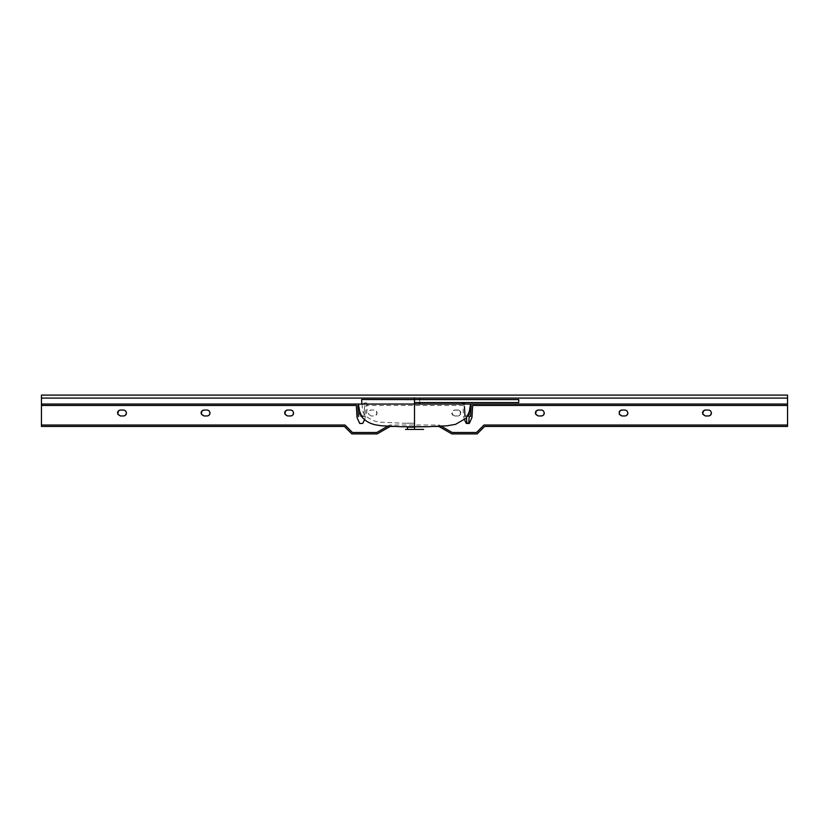 <?xml version="1.0" encoding="UTF-8"?>
<svg xmlns="http://www.w3.org/2000/svg" width="829" height="829" viewBox="0 0 829 829"><rect width="100%" height="100%" fill="white"/><g stroke="black" fill="none" stroke-linecap="round" stroke-linejoin="round"><path stroke-width="0.62" stroke-dasharray="4.14 3.11" d="M361.672 416.604L365.081 416.469L366.605 414.977L367.392 404.055L414.5 404.055L414.5 426.728L401.713 426.738M464.675 420.148L463.494 416.593L462.914 405.464L366.086 405.464L365.506 416.593L364.325 420.148M387.827 426.116L389.713 425.028L439.287 425.028L441.173 426.116M371.205 415.992L368.449 414.148L369.102 410.894L371.205 410.023L374.781 410.086L376.304 410.894L376.946 414.148L374.19 415.992L371.205 415.992L374.781 415.93L376.304 415.122L377.174 413.008L376.304 410.894L374.19 410.023L370.625 410.086L369.102 410.894L368.449 414.148L371.205 415.992M454.81 415.992L452.054 414.148L452.696 410.894L454.81 410.023L458.375 410.086L459.898 410.894L460.551 414.148L458.375 415.93L454.81 415.992L458.375 415.93L460.271 414.666L460.551 411.868L458.934 410.251L454.219 410.086L452.323 411.35L452.323 414.666L454.81 415.992L452.696 415.122L451.826 413.008A2.984 2.984 0 0 0 454.81 415.992L457.795 415.992A2.984 2.984 0 0 0 460.779 413.008A2.984 2.984 0 0 0 457.795 410.023L460.551 411.868L460.551 414.148L458.934 415.764L454.81 415.992M787.55 426.438L484.633 426.438L477.172 433.899L451.805 433.899L438.883 426.438L390.117 426.438L377.195 433.899L351.828 433.899L344.367 426.438L41.45 426.438M41.45 425.028L41.45 405.464M41.45 395.101L787.55 395.101M787.55 405.464L787.55 425.028M285.539 415.122L287.062 415.93L291.217 415.93M291.777 415.764L293.114 414.666M293.383 414.148L293.114 411.35M292.741 410.894L291.217 410.086L287.642 410.023M286.502 410.251L285.984 410.531M284.886 411.868L284.72 412.427M284.658 413.008L285.166 414.666M201.975 415.122L203.499 415.93L207.654 415.93M208.214 415.764L209.55 414.666M209.82 414.148L209.55 411.35M209.177 410.894L207.654 410.086L204.079 410.023M202.939 410.251L202.421 410.531M201.323 411.868L201.157 412.427M201.095 413.008L201.602 414.666M118.412 415.122L119.936 415.93L124.091 415.93M124.651 415.764L125.987 414.666M126.257 414.148L125.987 411.35M125.614 410.894L124.091 410.086L120.516 410.023M119.376 410.251L118.858 410.531M117.759 411.868L117.594 412.427M117.531 413.008L118.039 414.666M703.386 415.122L704.909 415.93L708.484 415.992M709.624 415.764L710.142 415.484M711.241 414.148L710.961 411.35M710.588 410.894L709.064 410.086M708.484 410.023L704.909 410.086M704.349 410.251L703.013 411.35M702.743 411.868L702.567 412.427M702.515 413.008L703.013 414.666M619.823 415.122L621.346 415.93L624.921 415.992M626.061 415.764L626.579 415.484M627.677 414.148L627.398 411.35M627.025 410.894L625.501 410.086M624.921 410.023L621.346 410.086M620.786 410.251L619.45 411.35M619.18 411.868L619.45 414.666M536.259 415.122L537.783 415.93L541.358 415.992M542.498 415.764L543.016 415.484M544.114 414.148L543.834 411.35M543.461 410.894L541.938 410.086M541.358 410.023L537.783 410.086M537.223 410.251L535.886 411.35M535.617 411.868L535.441 412.427M535.389 413.008L535.886 414.666M787.55 398.086L41.45 398.086M425.474 398.086L399.039 398.086M334.74 398.086L336.988 398.086M325.984 398.086L319.631 398.086M320.896 398.086L330.025 398.086M409.277 398.086L419.329 398.086M497.97 398.086L508.104 398.086M509.369 398.086L503.016 398.086M787.55 404.055L41.45 404.055M334.74 404.055L336.988 404.055M325.984 404.055L319.631 404.055M320.896 404.055L330.025 404.055M497.97 404.055L508.104 404.055M509.369 404.055L503.016 404.055M427.308 426.738L414.5 426.728L414.5 404.055L425.256 404.055M420.686 404.055L425.132 404.055M448.22 404.055L455.09 404.055M451.038 404.055L454.365 404.055M453.712 404.055L459.193 404.055M456.251 404.055L463.991 404.521L464.976 415.028L467.597 415.992M460.883 404.055L366.086 404.055L419.723 404.055L414.5 404.055L414.5 398.086L419.723 398.086L414.801 398.086M434.044 426.438L394.956 426.438L434.044 426.438M361.651 399.485L414.5 399.495L414.5 423.215L403.174 423.225L414.5 423.277L414.5 404.055L419.723 404.055L414.5 404.055L414.5 399.402M414.5 402.562L414.5 399.578M364.739 402.884L366.231 402.842L367.568 404.055L365.444 402.707L363.765 404.055L367.568 404.055L363.765 404.055M465.235 404.055L461.432 404.055M405.516 429.422L423.66 429.422M421.464 429.422L407.464 429.422M414.5 429.422C409.329 429.422 401.702 429.422 414.5 429.422C409.329 429.422 401.702 429.422 414.5 429.422L414.5 427.173M470.592 416.593L471.173 405.464M464.986 416.593L464.53 407.972M464.52 407.661L464.468 406.718M466.364 415.992L469.204 415.992L466.364 415.992L466.499 418.054M454.81 410.023L457.795 410.023L454.81 410.023M364.014 416.593L364.594 405.464L364.014 416.593M357.827 405.464L358.408 416.593M361.703 415.992L360.822 415.992M359.796 415.992L362.636 415.992M468.613 414.5L469.297 412.883M361.952 404.055L362.542 409.339C362.574 411.464 363.827 413.847 366.314 416.49C372.159 420.541 377.413 422.448 382.086 422.23L404.801 423.308M419.723 402.562L419.723 399.578"/><path stroke-width="1.24" d="M401.713 426.738L414.5 426.821L414.5 404.055L358.429 404.055L359.672 411.422L361.838 416.635M441.173 426.116L452.209 432.489L476.551 432.489L484.012 425.028L787.55 425.028L787.55 405.464L472.665 405.464L471.96 417.526L469.287 423.453L466.292 423.453L464.24 419.308M364.76 419.308L362.708 423.453L359.713 423.453L357.04 417.526L356.335 405.464L41.45 405.464L41.45 425.028L344.988 425.028L352.449 432.489L376.791 432.489L387.827 426.116M287.642 415.992L284.886 414.148L285.539 410.894L287.642 410.023L291.217 410.086L292.741 410.894L293.611 413.008L292.741 415.122L291.217 415.93L287.642 415.992M204.079 415.992L201.323 414.148L201.975 410.894L204.079 410.023L207.654 410.086L209.177 410.894L210.048 413.008L209.177 415.122L207.654 415.93L204.079 415.992M120.516 415.992L117.759 414.148L118.412 410.894L120.516 410.023L124.091 410.086L125.614 410.894L126.485 413.008L125.614 415.122L124.091 415.93L120.516 415.992M705.5 415.992L702.743 414.148L703.386 410.894L705.5 410.023L709.064 410.086L710.588 410.894L711.469 413.008L710.588 415.122L709.064 415.93L705.5 415.992M621.937 415.992L619.18 414.148L619.823 410.894L621.937 410.023L625.501 410.086L627.025 410.894L627.905 413.008L627.025 415.122L625.501 415.93L621.937 415.992M538.373 415.992L535.617 414.148L536.259 410.894L538.373 410.023L541.938 410.086L543.461 410.894L544.342 413.008L543.461 415.122L541.938 415.93L538.373 415.992M41.45 426.438L344.367 426.438L41.45 426.438L41.45 425.028M41.45 405.464L41.45 395.101L787.55 395.101L787.55 405.464M787.55 425.028L787.55 426.438L484.633 426.438L787.55 426.438M291.217 415.93L291.777 415.764M293.114 414.666L293.383 414.148M287.642 410.023L286.502 410.251M285.166 411.35L284.886 411.868M284.72 412.427L284.658 413.008M207.654 415.93L208.214 415.764M209.55 414.666L209.82 414.148M204.079 410.023L202.939 410.251M201.602 411.35L201.323 411.868M201.157 412.427L201.095 413.008M124.091 415.93L124.651 415.764M125.987 414.666L126.257 414.148M120.516 410.023L119.376 410.251M118.039 411.35L117.759 411.868M117.594 412.427L117.531 413.008M708.484 415.992L709.624 415.764M710.961 414.666L711.241 414.148M709.064 410.086L708.484 410.023M704.909 410.086L704.349 410.251M703.013 411.35L702.743 411.868M702.567 412.427L702.515 413.008M624.921 415.992L626.061 415.764M627.398 414.666L627.677 414.148M625.501 410.086L624.921 410.023M621.346 410.086L620.786 410.251M619.45 411.35L619.18 411.868M541.358 415.992L542.498 415.764M543.834 414.666L544.114 414.148M541.938 410.086L541.358 410.023M537.783 410.086L537.223 410.251M535.886 411.35L535.617 411.868M535.441 412.427L535.389 413.008M41.45 398.086L787.55 398.086M399.039 398.086L425.474 398.086M336.988 398.086L356.408 398.086M356.553 398.086L334.74 398.086M330.035 398.086L325.984 398.086M319.631 398.086L320.896 398.086M419.329 398.086L409.277 398.086M508.104 398.086L509.369 398.086M503.016 398.086L472.913 398.086M472.592 398.086L497.97 398.086M41.45 404.055L787.55 404.055M336.988 404.055L356.408 404.055M356.553 404.055L334.74 404.055M330.035 404.055L325.984 404.055M319.631 404.055L320.896 404.055M508.104 404.055L509.369 404.055M503.016 404.055L472.913 404.055M472.592 404.055L497.97 404.055M466.478 417.712L466.82 423.111L468.758 423.111L469.204 415.992L467.639 415.992L467.639 415.381L469.328 411.422L470.571 404.055L414.5 404.055L414.5 426.821L427.308 426.738M414.5 402.562L518.757 402.562L518.757 399.578L414.5 399.578L414.5 404.055L421.681 404.055M424.945 404.055L429.836 404.055M431.608 404.055L432.272 404.055M435.66 404.055L436.209 404.055M447.774 404.055L452.468 404.055M453.712 404.055L454.365 404.055M455.007 404.055L457.473 404.055M458.655 404.055L461.432 404.055L463.556 402.707L465.235 404.055M425.132 404.055L428.8 404.055M438.883 426.438L434.044 426.438L438.883 426.438L451.805 433.899L477.172 433.899L451.805 433.899L438.883 426.438M394.956 426.438L390.117 426.438L394.956 426.438M344.367 426.438L351.828 433.899L377.195 433.899L351.828 433.899L344.367 426.438M414.5 399.578L361.672 399.505M363.765 404.055L364.107 403.412M423.66 429.422L405.516 429.422M407.443 427.122L407.443 429.422L421.464 429.422M414.5 427.173L407.464 427.111L414.5 427.173L414.5 429.422M787.55 395.101L41.45 395.101M414.562 397.785L414.5 399.402M484.633 426.438L477.172 433.899L484.633 426.438M469.38 411.205L468.105 414.5L469.204 414.5L469.38 411.205M471.173 405.464L470.592 416.593M464.986 416.593L464.468 406.718M467.597 415.992L466.364 415.992M377.195 433.899L390.117 426.438L377.195 433.899M358.408 416.593L357.827 405.464M359.796 414.5L359.62 411.205L360.895 414.5L359.796 414.5M360.822 415.992L362.636 415.992M361.651 416.614C364.542 420.479 368.978 423.194 374.967 424.759L381.889 425.816L403.661 426.831M425.339 426.831L447.111 425.805L455.598 424.313L465.95 418.303L468.613 414.5M469.297 412.883L470.012 409.764M361.599 399.495L361.952 404.055M419.723 404.055L419.723 402.562M419.723 399.578L419.723 398.086"/></g></svg>
